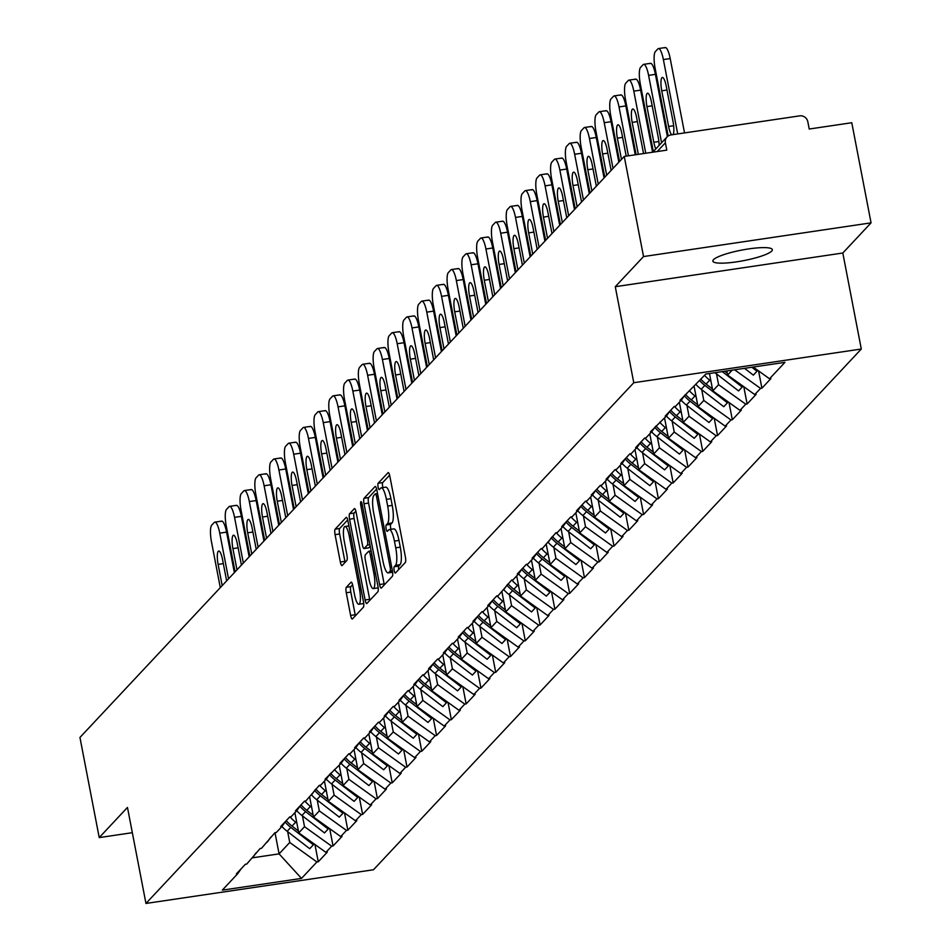 <?xml version="1.0" encoding="UTF-8"?>
<svg xmlns="http://www.w3.org/2000/svg" width="951" height="951" viewBox="0 0 951 951"><rect width="100%" height="100%" fill="white"/><g stroke="black" fill="none" stroke-linecap="round" stroke-linejoin="round"><path stroke-width="1.43" d="M394.178 570.564A3.245 0.761 -98.4 0 0 395.307 573.084A3.245 0.761 -98.4 0 0 395.438 573.001L405.328 562.457A4.648 1.082 -98.4 0 0 405.388 556.977L389.839 476.189A4.648 1.082 -98.4 0 0 388.222 472.588A4.648 1.082 -98.4 0 0 388.044 472.695L378.153 483.251A3.245 0.761 -98.4 0 0 378.106 487.09A3.245 0.761 -98.4 0 0 379.235 489.61A3.245 0.761 -98.4 0 0 379.366 489.527L380.638 488.172A14.859 3.471 -98.4 0 1 381.232 487.827A14.859 3.471 -98.4 0 1 386.391 499.346L387.687 506.087A14.859 3.471 -98.4 0 1 387.473 523.621L386.189 524.988A3.245 0.761 -98.4 0 0 386.142 528.827A3.245 0.761 -98.4 0 0 387.271 531.347A3.245 0.761 -98.4 0 0 387.402 531.264L388.686 529.909A14.859 3.471 -98.4 0 1 389.268 529.564A14.859 3.471 -98.4 0 1 394.427 541.083L395.723 547.824A14.859 3.471 -98.4 0 1 395.509 565.358L394.225 566.725A3.245 0.761 -98.4 0 0 394.178 570.564M389.613 475.203L382.706 482.573A3.245 0.761 -98.4 0 0 382.659 486.413A3.245 0.761 -98.4 0 0 382.944 487.578M381.232 487.827L385.785 487.15A14.859 3.471 -98.4 0 1 390.932 498.681L392.228 505.409A14.859 3.471 -98.4 0 1 392.026 522.943L390.742 524.31A3.245 0.761 -98.4 0 0 390.695 528.15A3.245 0.761 -98.4 0 0 390.98 529.315M713.476 259.706A30.277 5.361 -10.9 0 1 745.144 249.471A30.277 5.361 -10.9 0 1 772.331 249.661A30.277 5.361 -10.9 0 1 771.725 251.076A30.277 5.361 -10.9 0 1 740.056 261.299A30.277 5.361 -10.9 0 1 712.87 261.121A30.277 5.361 -10.9 0 1 713.476 259.706M346.33 587.278A4.648 1.082 -98.4 0 0 346.271 592.758L350.634 615.428A4.648 1.082 -98.4 0 0 352.239 619.03A4.648 1.082 -98.4 0 0 352.429 618.923L363.413 607.202A4.648 1.082 -98.4 0 0 363.472 601.721L347.923 520.934A4.648 1.082 -98.4 0 0 346.307 517.332A4.648 1.082 -98.4 0 0 346.128 517.439L335.144 529.16A4.648 1.082 -98.4 0 0 335.073 534.64L340.351 562.017A4.648 1.082 -98.4 0 0 341.956 565.619A4.648 1.082 -98.4 0 0 342.146 565.512L346.842 560.496A4.648 1.082 -98.4 0 0 346.913 555.015L344.298 541.44A12.422 2.901 -98.4 0 1 344.963 526.497A12.422 2.901 -98.4 0 1 349.279 536.126L359.514 589.311A12.422 2.901 -98.4 0 1 358.848 604.254A12.422 2.901 -98.4 0 1 354.533 594.625L352.833 585.757A4.648 1.082 -98.4 0 0 351.216 582.155A4.648 1.082 -98.4 0 0 351.038 582.262L346.33 587.278L350.883 586.612A4.648 1.082 -98.4 0 0 350.824 592.093L355.187 614.75A4.648 1.082 -98.4 0 0 355.401 615.737M615.273 286.703L842.812 253.014L871.057 222.855L643.53 256.556L615.273 286.703L633.77 382.718L145.955 903.45L127.47 807.435L99.225 837.593L79.943 737.465L624.248 156.428L666.794 150.127L665.391 142.805L657.2 151.542M643.53 256.556L624.248 156.428M379.568 584.532A4.648 1.082 -98.4 0 0 381.185 588.134A4.648 1.082 -98.4 0 0 381.363 588.027L392.347 576.306A4.648 1.082 -98.4 0 0 392.406 570.826L376.858 490.05A4.648 1.082 -98.4 0 0 375.241 486.448A4.648 1.082 -98.4 0 0 375.063 486.555L364.078 498.276A4.648 1.082 -98.4 0 0 364.019 503.757L379.568 584.532L384.121 583.866A4.648 1.082 -98.4 0 0 384.347 584.853M377.88 591.76L366.896 603.469A4.648 1.082 -98.4 0 1 366.717 603.576A4.648 1.082 -98.4 0 1 365.101 599.974L349.552 519.198A4.648 1.082 -98.4 0 1 349.611 513.718L354.307 508.702A4.648 1.082 -98.4 0 1 354.497 508.595A4.648 1.082 -98.4 0 1 356.102 512.197L362.414 544.959A4.648 1.082 -98.4 0 0 364.031 548.561A4.648 1.082 -98.4 0 0 364.209 548.454L367.324 545.125A4.648 1.082 -98.4 0 0 367.395 539.645L360.821 505.54A3.245 0.761 -98.4 0 1 361 501.629A3.245 0.761 -98.4 0 1 362.129 504.149L377.939 586.268A4.648 1.082 -98.4 0 1 377.88 591.76M633.77 382.718L861.297 349.029L373.493 869.761L145.955 903.45M314.936 844.488L318.264 861.772L327.275 852.155L325.908 852.358L298.757 832.862L294.869 812.689M318.264 861.772L316.897 861.975L301.503 878.415L222.32 890.136L237.714 873.696L236.359 873.898L245.358 864.281L246.725 864.079L260.146 848.494L261.513 848.292L274.934 832.707L276.301 832.505L282.078 826.336L280.723 826.538L289.722 816.933L291.089 816.731L296.867 810.549L295.511 810.751L304.51 801.146L305.877 800.944L319.298 785.36L320.665 785.157L326.443 778.976L325.076 779.178L341.231 763.189L339.864 763.391L348.874 753.786L350.241 753.584L356.019 747.415L354.652 747.617L363.662 738L365.029 737.798L370.807 731.628L369.44 731.83L378.45 722.213L379.818 722.011L385.595 715.841L384.228 716.044L393.238 706.427L394.606 706.224L400.383 700.055L399.016 700.257L408.027 690.64L409.394 690.438L415.171 684.268L413.804 684.47L422.815 674.853L424.182 674.651L429.959 668.482L428.592 668.684L437.603 659.067L438.97 658.865L444.747 652.695L443.38 652.897L452.391 643.28L453.758 643.078L459.535 636.908L458.168 637.111L467.179 627.494L468.546 627.291L474.323 621.122L472.956 621.324L481.967 611.707L483.334 611.505L489.111 605.335L487.744 605.537L496.755 595.92L498.122 595.718L511.543 580.146L512.91 579.944L518.687 573.762L517.32 573.964L526.331 564.359L527.698 564.157L533.475 557.975L532.108 558.178L541.119 548.572L542.486 548.37L555.907 532.786L557.274 532.584L563.051 526.402L561.684 526.604L570.695 516.999L572.062 516.797L577.839 510.628L576.472 510.83L585.483 501.213L586.85 501.011L592.628 494.841L591.26 495.043L600.271 485.426L601.638 485.224L607.416 479.054L606.049 479.256L615.059 469.639L616.426 469.437L622.204 463.268L620.837 463.47L629.847 453.853L631.214 453.651L636.992 447.481L635.625 447.683L644.635 438.066L645.991 437.864L651.78 431.695L650.413 431.897L666.568 415.908L665.201 416.11L674.211 406.493L675.567 406.291L681.356 400.121L679.989 400.323L705.761 374.064L784.944 362.343L769.537 378.783L753.18 367.038M758.577 370.914L761.906 388.198L770.904 378.581L769.537 378.783M761.906 388.198L760.538 388.4L754.749 394.57L727.598 375.074L726.802 370.949M743.789 386.7L747.117 403.985L756.116 394.368L754.749 394.57M747.117 403.985L745.75 404.187L739.961 410.356L712.81 390.861L709.47 373.517M729.001 402.487L732.329 419.771L741.328 410.154L739.961 410.356M732.329 419.771L730.962 419.973L725.173 426.143L698.022 406.648L694.135 386.475M714.213 418.274L717.541 435.558L726.54 425.941L725.173 426.143M717.541 435.558L716.174 435.76L710.385 441.93L683.234 422.434L679.347 402.261M699.425 434.048L702.753 451.333L711.752 441.728L710.385 441.93M702.753 451.333L701.386 451.535L695.597 457.716L668.446 438.221L664.559 418.048M684.637 449.835L687.965 467.119L696.964 457.514L695.597 457.716M687.965 467.119L686.598 467.321L680.809 473.503L653.658 454.007L649.771 433.834M669.849 465.621L673.177 482.906L682.176 473.301L680.809 473.503M673.177 482.906L671.81 483.108L666.021 489.29L638.87 469.794L634.983 449.621M655.061 481.408L658.389 498.693L667.388 489.087L666.021 489.29M658.389 498.693L657.022 498.895L651.233 505.076L624.082 485.581L620.195 465.408M640.273 497.195L643.601 514.479L652.6 504.862L651.233 505.076M643.601 514.479L642.234 514.681L636.445 520.851L609.294 501.367L605.407 481.194M625.485 512.981L628.813 530.266L637.812 520.649L636.445 520.851M628.813 530.266L627.446 530.468L621.657 536.637L594.506 517.154L590.619 496.981M610.697 528.768L614.025 546.052L623.024 536.435L621.657 536.637M614.025 546.052L612.658 546.254L606.881 552.424L579.718 532.94L575.83 512.767M595.908 544.554L599.237 561.839L608.236 552.222L606.881 552.424M599.237 561.839L597.87 562.041L592.093 568.211L564.93 548.727L561.042 528.554M581.12 560.341L584.449 577.626L593.448 568.009L592.093 568.211M584.449 577.626L583.082 577.828L577.305 583.997L550.142 564.514L546.254 544.329M566.332 576.128L569.661 593.412L578.66 583.795L577.305 583.997M569.661 593.412L568.294 593.614L562.516 599.784L535.354 580.288L531.466 560.115M551.544 591.914L554.873 609.199L563.872 599.582L562.516 599.784M554.873 609.199L553.506 609.401L547.728 615.57L520.566 596.075L516.678 575.902M536.756 607.701L540.085 624.985L549.084 615.368L547.728 615.57M540.085 624.985L538.718 625.187L532.94 631.357L505.777 611.862L501.89 591.688M521.968 623.487L525.297 640.772L534.296 631.155L532.94 631.357M525.297 640.772L523.93 640.974L518.152 647.144L490.989 627.648L487.102 607.475M507.18 639.274L510.509 656.559L519.508 646.942L518.152 647.144M510.509 656.559L509.142 656.761L503.364 662.93L476.201 643.435L472.314 623.262M492.392 655.061L495.721 672.345L504.719 662.728L503.364 662.93M495.721 672.345L494.354 672.547L488.576 678.717L461.413 659.221L457.526 639.048M477.604 670.847L480.933 688.12L489.943 678.515L488.576 678.717M480.933 688.12L479.566 688.322L473.788 694.503L446.625 675.008L442.75 654.835M462.816 686.622L466.145 703.906L475.155 694.301L473.788 694.503M466.145 703.906L464.777 704.109L459 710.29L431.837 690.795L427.962 670.621M448.028 702.409L451.356 719.693L460.367 710.088L459 710.29M451.356 719.693L449.989 719.895L444.212 726.077L417.049 706.581L413.174 686.408M433.24 718.195L436.568 735.48L445.579 725.875L444.212 726.077M436.568 735.48L435.201 735.682L429.424 741.863L402.261 722.368L398.386 702.195M418.452 733.982L421.78 751.266L430.791 741.661L429.424 741.863M421.78 751.266L420.413 751.468L414.636 757.638L387.473 738.154L383.598 717.981M403.664 749.768L406.992 767.053L416.003 757.436L414.636 757.638M406.992 767.053L405.625 767.255L399.848 773.425L372.685 753.941L368.81 733.768M388.876 765.555L392.204 782.839L401.215 773.222L399.848 773.425M392.204 782.839L390.837 783.042L385.06 789.211L357.897 769.728L354.022 749.554M374.088 781.342L377.416 798.626L386.427 789.009L385.06 789.211M377.416 798.626L376.049 798.828L370.272 804.998L343.109 785.514L339.234 765.341M359.3 797.128L362.628 814.413L371.639 804.796L370.272 804.998M362.628 814.413L361.261 814.615L355.484 820.784L328.321 801.301L324.446 781.116M344.512 812.915L347.84 830.199L356.851 820.582L355.484 820.784M347.84 830.199L346.473 830.401L340.696 836.571L313.533 817.075L309.657 796.902M329.724 828.701L333.052 845.986L342.063 836.369L340.696 836.571M333.052 845.986L331.685 846.188L325.908 852.358M298.757 832.862L304.534 826.692L302.454 815.899M255.974 852.952L252.502 857.909M331.685 846.188L304.534 826.692M313.533 817.075L319.322 810.906L317.242 800.112M270.762 837.165L267.29 842.122M346.473 830.401L319.322 810.906M328.321 801.301L334.11 795.119L332.03 784.325M285.55 821.379L282.078 826.336M361.261 814.615L334.11 795.119M343.109 785.514L348.898 779.333L346.818 768.539M300.338 805.592L296.867 810.549M376.049 798.828L348.898 779.333M357.897 769.728L363.686 763.546L361.606 752.752M315.126 789.805L311.655 794.763M390.837 783.042L363.686 763.546M372.685 753.941L378.474 747.759L376.394 736.966M329.914 774.019L326.443 778.976M405.625 767.255L378.474 747.759M387.473 738.154L393.262 731.985L391.182 721.179M344.702 758.232L341.231 763.189M420.413 751.468L393.262 731.985M402.261 722.368L408.05 716.198L405.97 705.392M359.49 742.446L356.019 747.415M435.201 735.682L408.05 716.198M417.049 706.581L422.838 700.412L420.758 689.606M374.278 726.671L370.807 731.628M449.989 719.895L422.838 700.412M431.837 690.795L437.626 684.625L435.546 673.831M389.066 710.884L385.595 715.841M464.777 704.109L437.626 684.625M446.625 675.008L452.414 668.838L450.334 658.044M403.854 695.098L400.383 700.055M479.566 688.322L452.414 668.838M461.413 659.221L467.203 653.052L465.122 642.258M418.642 679.311L415.171 684.268M494.354 672.547L467.203 653.052M476.201 643.435L481.991 637.265L479.91 626.471M433.43 663.525L429.959 668.482M509.142 656.761L481.991 637.265M490.989 627.648L496.779 621.478L494.698 610.685M448.218 647.738L444.747 652.695M523.93 640.974L496.779 621.478M505.777 611.862L511.567 605.692L509.486 594.898M463.006 631.951L459.535 636.908M538.718 625.187L511.567 605.692M520.566 596.075L526.355 589.905L524.274 579.111M477.794 616.165L474.323 621.122M553.506 609.401L526.355 589.905M535.354 580.288L541.143 574.119L539.062 563.325M492.582 600.378L489.111 605.335M568.294 593.614L541.143 574.119M550.142 564.514L555.931 558.332L553.851 547.538M507.37 584.592L503.899 589.549M583.082 577.828L555.931 558.332M564.93 548.727L570.719 542.545L568.639 531.752M522.158 568.805L518.687 573.762M597.87 562.041L570.719 542.545M579.718 532.94L585.507 526.759L583.427 515.965M536.946 553.018L533.475 557.975M612.658 546.254L585.507 526.759M594.506 517.154L600.295 510.972L598.215 500.178M551.735 537.232L548.263 542.189M627.446 530.468L600.295 510.972M609.294 501.367L615.083 495.198L613.003 484.392M566.523 521.445L563.051 526.402M642.234 514.681L615.083 495.198M624.082 485.581L629.871 479.411L627.791 468.605M581.311 505.659L577.839 510.628M657.022 498.895L629.871 479.411M638.87 469.794L644.647 463.624L642.579 452.819M596.099 489.872L592.628 494.841M671.81 483.108L644.647 463.624M653.658 454.007L659.435 447.838L657.367 437.032M610.887 474.097L607.416 479.054M686.598 467.321L659.435 447.838M668.446 438.221L674.223 432.051L672.155 421.257M625.675 458.311L622.204 463.268M701.386 451.535L674.223 432.051M683.234 422.434L689.011 416.265L686.943 405.471M640.463 442.524L636.992 447.481M716.174 435.76L689.011 416.265M698.022 406.648L703.799 400.478L701.731 389.684M655.251 426.737L651.78 431.695M730.962 419.973L703.799 400.478M712.81 390.861L718.587 384.691L716.507 373.898M670.039 410.951L666.568 415.908M745.75 404.187L718.587 384.691M727.598 375.074L732.211 370.153M684.827 395.164L681.356 400.121M760.538 388.4L734.612 369.796M871.057 222.855L851.775 122.727L809.23 129.027L807.815 121.716A7.097 6.788 43.1 0 0 799.672 115.867L670.895 134.935A7.097 6.788 43.1 0 0 665.391 142.805M99.225 837.593L132.332 832.684M842.812 253.014L861.297 349.029M252.597 857.79L279.083 853.867L289.746 842.479L287.666 831.685M275.005 832.707L279.083 853.867L301.503 878.415M241.185 868.738L237.714 873.696M316.897 861.975L289.746 842.479M398.671 569.554A3.245 0.761 -98.4 0 1 398.778 566.047L400.062 564.68A14.859 3.471 -98.4 0 0 400.276 547.146L395.723 547.824M389.268 529.564L393.821 528.887A14.859 3.471 -98.4 0 1 398.98 540.418L400.276 547.146M376.632 489.052L368.631 497.599A4.648 1.082 -98.4 0 0 368.56 503.079L384.121 583.866M390.112 571.123A3.245 0.761 -98.4 0 0 390.16 567.283L376.501 496.374A3.245 0.761 -98.4 0 0 375.372 493.854A3.245 0.761 -98.4 0 0 375.253 493.926L373.898 495.364A14.859 3.471 -98.4 0 0 373.684 512.91L383.015 561.375A14.859 3.471 -98.4 0 0 388.174 572.894A14.859 3.471 -98.4 0 0 388.757 572.561L390.112 571.123L392.406 570.778M355.888 511.21L354.164 513.041A4.648 1.082 -98.4 0 0 354.093 518.521L369.654 599.308A4.648 1.082 -98.4 0 0 369.868 600.295M368.37 547.835A4.648 1.082 -98.4 0 0 368.572 547.883A4.648 1.082 -98.4 0 0 368.762 547.776L370.224 546.207M368.964 578.957A12.422 2.901 -98.4 0 0 373.267 588.586A12.422 2.901 -98.4 0 0 373.933 573.643L370.331 554.897A4.648 1.082 -98.4 0 0 368.715 551.307A4.648 1.082 -98.4 0 0 368.536 551.414L365.422 554.73A4.648 1.082 -98.4 0 0 365.35 560.222L368.964 578.957M373.267 588.586L377.82 587.908A12.422 2.901 -98.4 0 0 378.165 587.754M352.607 584.77L350.883 586.612M358.848 604.254L363.389 603.576A12.422 2.901 -98.4 0 0 363.722 603.445M347.697 519.947L339.697 528.494A4.648 1.082 -98.4 0 0 339.626 533.975L344.904 561.352A4.648 1.082 -98.4 0 0 345.118 562.338M664.725 47.871A14.194 3.317 81.6 0 1 665.284 47.55A14.194 3.317 81.6 0 1 670.205 58.558L684.53 132.914M670.205 58.558L663.382 59.568L677.706 133.925M663.382 59.568A14.194 3.317 -98.4 0 0 658.461 48.56A14.194 3.317 -98.4 0 0 657.902 48.881L655.334 51.616A14.194 3.317 -98.4 0 0 655.132 68.365L668.161 135.993M671.739 134.816A11.115 2.591 81.6 0 1 668.612 126.471L661.741 90.809A11.115 2.591 81.6 0 1 662.336 77.435A11.115 2.591 81.6 0 1 666.199 86.054L673.058 121.716A11.115 2.591 81.6 0 1 673.07 134.614M744.538 368.322L753.358 375.134L757.008 371.235L751.837 367.241M757.721 370.296L757.008 371.235M649.937 63.658A14.194 3.317 81.6 0 1 650.496 63.337A14.194 3.317 81.6 0 1 655.417 74.344L667.4 136.575M655.417 74.344L648.594 75.355L661.575 142.769M648.594 75.355A14.194 3.317 -98.4 0 0 643.672 64.347A14.194 3.317 -98.4 0 0 643.114 64.668L640.546 67.402A14.194 3.317 -98.4 0 0 640.344 84.152L653.325 151.566M655.821 148.915A11.115 2.591 81.6 0 1 653.824 142.258L646.953 106.595A11.115 2.591 81.6 0 1 647.548 93.21A11.115 2.591 81.6 0 1 651.411 101.84L658.282 137.503A11.115 2.591 81.6 0 1 659.091 145.42M724.733 371.259L727.23 373.184M714.997 372.697A38.789 37.089 43.1 0 0 715.996 373.493L738.57 390.92L742.22 387.021L722.261 371.615M742.933 386.082L742.22 387.021M635.149 79.444A14.194 3.317 81.6 0 1 635.708 79.123A14.194 3.317 81.6 0 1 640.629 90.131L652.588 152.219M640.629 90.131L633.806 91.141L645.765 153.23M633.806 91.141A14.194 3.317 -98.4 0 0 628.884 80.134A14.194 3.317 -98.4 0 0 628.326 80.455L625.758 83.189A14.194 3.317 -98.4 0 0 625.556 99.938L636.1 154.668M638.323 154.335L632.165 122.382A11.115 2.591 81.6 0 1 632.76 108.996A11.115 2.591 81.6 0 1 636.623 117.627L643.494 153.289A11.115 2.591 81.6 0 1 643.542 153.563M704.536 375.372A38.789 37.089 43.1 0 0 709.743 380.174L706.094 384.073A38.789 37.089 -136.9 0 1 700.887 379.271M706.094 384.073L712.442 388.971M709.743 380.174L710.932 381.089M696.001 384.489A38.789 37.089 43.1 0 0 701.208 389.28L723.782 406.707L727.432 402.808L704.857 385.381A38.789 37.089 -136.9 0 1 699.651 380.59M728.145 401.869L727.432 402.808M620.361 95.231A14.194 3.317 81.6 0 1 620.92 94.91A14.194 3.317 81.6 0 1 625.841 105.906L635.256 154.787M625.841 105.906L619.018 106.928L628.433 155.798M619.018 106.928A14.194 3.317 -98.4 0 0 614.096 95.92A14.194 3.317 -98.4 0 0 613.538 96.241L610.97 98.975A14.194 3.317 -98.4 0 0 610.768 115.725L619.565 161.408M621.467 159.388L617.377 138.168A11.115 2.591 81.6 0 1 617.972 124.783A11.115 2.591 81.6 0 1 621.835 133.402L626.21 156.13M689.297 390.659A38.789 37.089 43.1 0 0 694.955 395.961L691.306 399.86A38.789 37.089 -136.9 0 1 685.528 394.415M691.306 399.86L697.654 404.757M694.955 395.961L696.144 396.876M681.213 400.264A38.789 37.089 43.1 0 0 686.42 405.067L708.994 422.494L712.644 418.595L690.069 401.167A38.789 37.089 -136.9 0 1 684.363 395.818M713.357 417.655L712.644 418.595M605.573 111.017A14.194 3.317 81.6 0 1 606.132 110.696A14.194 3.317 81.6 0 1 611.053 121.692L618.851 162.181M611.053 121.692L604.23 122.703L613.026 168.398M604.23 122.703A14.194 3.317 -98.4 0 0 599.308 111.707A14.194 3.317 -98.4 0 0 598.75 112.028L596.182 114.762A14.194 3.317 -98.4 0 0 595.98 131.511L604.777 177.195M606.679 175.174L602.589 153.943A11.115 2.591 81.6 0 1 603.184 140.57A11.115 2.591 81.6 0 1 607.047 149.188L611.136 170.419M674.509 406.446A38.789 37.089 43.1 0 0 680.167 411.747L676.518 415.646A38.789 37.089 -136.9 0 1 670.74 410.202M676.518 415.646L682.866 420.544M680.167 411.747L681.356 412.663M666.425 416.051A38.789 37.089 43.1 0 0 671.632 420.853L694.206 438.28L697.856 434.381L675.281 416.954A38.789 37.089 -136.9 0 1 669.575 411.605M698.569 433.442L697.856 434.381M590.785 126.804A14.194 3.317 81.6 0 1 591.344 126.483A14.194 3.317 81.6 0 1 596.265 137.479L604.063 177.968M596.265 137.479L589.442 138.489L598.238 184.185M589.442 138.489A14.194 3.317 -98.4 0 0 584.52 127.493A14.194 3.317 -98.4 0 0 583.962 127.814L581.394 130.549A14.194 3.317 -98.4 0 0 581.192 147.298L589.989 192.982M591.891 190.961L587.801 169.73A11.115 2.591 81.6 0 1 588.396 156.356A11.115 2.591 81.6 0 1 592.259 164.975L596.348 186.206M659.721 422.232A38.789 37.089 43.1 0 0 665.379 427.534L661.73 431.433A38.789 37.089 -136.9 0 1 655.952 425.989M661.73 431.433L668.077 436.331M665.379 427.534L666.568 428.449M651.637 431.837A38.789 37.089 43.1 0 0 656.844 436.64L679.418 454.067L683.068 450.168L660.493 432.741A38.789 37.089 -136.9 0 1 654.787 427.391M683.781 449.229L683.068 450.168M575.997 142.591A14.194 3.317 81.6 0 1 576.556 142.27A14.194 3.317 81.6 0 1 581.477 153.266L589.275 193.754M581.477 153.266L574.654 154.276L583.45 199.972M574.654 154.276A14.194 3.317 -98.4 0 0 569.732 143.28A14.194 3.317 -98.4 0 0 569.173 143.601L566.606 146.335A14.194 3.317 -98.4 0 0 566.404 163.085L575.2 208.768M577.102 206.747L573.013 185.516A11.115 2.591 81.6 0 1 573.619 172.143A11.115 2.591 81.6 0 1 577.471 180.761L581.56 201.992M644.933 438.019A38.789 37.089 43.1 0 0 650.591 443.321L646.942 447.22A38.789 37.089 -136.9 0 1 641.164 441.775M646.942 447.22L653.289 452.117M650.591 443.321L651.78 444.236M636.849 447.624A38.789 37.089 43.1 0 0 642.056 452.426L664.63 469.853L668.28 465.954L645.705 448.527A38.789 37.089 -136.9 0 1 639.999 443.178M668.993 465.015L668.28 465.954M561.209 158.377A14.194 3.317 81.6 0 1 561.768 158.056A14.194 3.317 81.6 0 1 566.689 169.052L574.487 209.541M566.689 169.052L559.866 170.063L568.662 215.758M559.866 170.063A14.194 3.317 -98.4 0 0 554.944 159.067A14.194 3.317 -98.4 0 0 554.385 159.388L551.818 162.122A14.194 3.317 -98.4 0 0 551.616 178.871L560.424 224.555M562.314 222.534L558.225 201.303A11.115 2.591 81.6 0 1 558.831 187.929A11.115 2.591 81.6 0 1 562.683 196.548L566.772 217.779M630.144 453.805A38.789 37.089 43.1 0 0 635.803 459.107L632.153 462.994A38.789 37.089 -136.9 0 1 626.376 457.562M632.153 462.994L638.501 467.904M635.803 459.107L636.992 460.022M622.061 463.41A38.789 37.089 43.1 0 0 627.268 468.213L649.842 485.64L653.492 481.741L630.917 464.314A38.789 37.089 -136.9 0 1 625.211 458.964M654.205 480.802L653.492 481.741M546.421 174.164A14.194 3.317 81.6 0 1 546.98 173.831A14.194 3.317 81.6 0 1 551.901 184.839L559.699 225.328M551.901 184.839L545.078 185.849L553.874 231.545M545.078 185.849A14.194 3.317 -98.4 0 0 540.156 174.853A14.194 3.317 -98.4 0 0 539.597 175.174L537.03 177.908A14.194 3.317 -98.4 0 0 536.828 194.658L545.636 240.341M547.526 238.321L543.437 217.09A11.115 2.591 81.6 0 1 544.043 203.716A11.115 2.591 81.6 0 1 547.895 212.335L551.984 233.566M615.356 469.592A38.789 37.089 43.1 0 0 621.015 474.894L617.365 478.781A38.789 37.089 -136.9 0 1 611.588 473.348M617.365 478.781L623.713 483.69M621.015 474.894L622.204 475.809M607.273 479.197A38.789 37.089 43.1 0 0 612.48 484L635.054 501.415L638.703 497.528L616.129 480.1A38.789 37.089 -136.9 0 1 610.423 474.739M639.417 496.588L638.703 497.528M531.633 189.95A14.194 3.317 81.6 0 1 532.191 189.618A14.194 3.317 81.6 0 1 537.113 200.625L544.911 241.114M537.113 200.625L530.289 201.636L539.086 247.319M530.289 201.636A14.194 3.317 -98.4 0 0 525.368 190.628A14.194 3.317 -98.4 0 0 524.809 190.961L522.242 193.683A14.194 3.317 -98.4 0 0 522.04 210.444L530.848 256.128M532.738 254.107L528.649 232.876A11.115 2.591 81.6 0 1 529.255 219.503A11.115 2.591 81.6 0 1 533.107 228.121L537.196 249.352M600.568 485.379A38.789 37.089 43.1 0 0 606.227 490.68L602.577 494.568A38.789 37.089 -136.9 0 1 596.8 489.135M602.577 494.568L608.937 499.477M606.227 490.68L607.416 491.596M592.485 494.984A38.789 37.089 43.1 0 0 597.692 499.786L620.266 517.201L623.915 513.314L601.341 495.887A38.789 37.089 -136.9 0 1 595.635 490.526M624.629 512.375L623.915 513.314M516.845 205.737A14.194 3.317 81.6 0 1 517.403 205.404A14.194 3.317 81.6 0 1 522.325 216.412L530.123 256.889M522.325 216.412L515.501 217.422L524.298 263.106M515.501 217.422A14.194 3.317 -98.4 0 0 510.58 206.415A14.194 3.317 -98.4 0 0 510.021 206.747L507.454 209.47A14.194 3.317 -98.4 0 0 507.252 226.231L516.06 271.915M517.95 269.894L513.861 248.663A11.115 2.591 81.6 0 1 514.467 235.289A11.115 2.591 81.6 0 1 518.319 243.908L522.408 265.139M585.792 501.165A38.789 37.089 43.1 0 0 591.439 506.467L587.789 510.354A38.789 37.089 -136.9 0 1 582.012 504.91M587.789 510.354L594.149 515.264M591.439 506.467L592.628 507.382M577.697 510.77A38.789 37.089 43.1 0 0 582.904 515.573L605.478 532.988L609.127 529.101L586.553 511.674A38.789 37.089 -136.9 0 1 580.847 506.312M609.841 528.162L609.127 529.101M502.057 221.524A14.194 3.317 81.6 0 1 502.615 221.191A14.194 3.317 81.6 0 1 507.537 232.199L515.335 272.675M507.537 232.199L500.713 233.209L509.51 278.893M500.713 233.209A14.194 3.317 -98.4 0 0 495.792 222.201A14.194 3.317 -98.4 0 0 495.233 222.534L492.677 225.256A14.194 3.317 -98.4 0 0 492.463 242.018L501.272 287.701M503.162 285.68L499.073 264.449A11.115 2.591 81.6 0 1 499.679 251.076A11.115 2.591 81.6 0 1 503.531 259.694L507.62 280.925M571.004 516.952A38.789 37.089 43.1 0 0 576.651 522.242L573.001 526.141A38.789 37.089 -136.9 0 1 567.224 520.696M573.001 526.141L579.361 531.05M576.651 522.242L577.839 523.169M562.909 526.557A38.789 37.089 43.1 0 0 568.116 531.359L590.69 548.775L594.339 544.887L571.765 527.46A38.789 37.089 -136.9 0 1 566.059 522.099M595.053 543.948L594.339 544.887M487.269 237.298A14.194 3.317 81.6 0 1 487.827 236.977A14.194 3.317 81.6 0 1 492.749 247.985L500.547 288.462M492.749 247.985L485.925 248.996L494.722 294.679M485.925 248.996A14.194 3.317 -98.4 0 0 481.004 237.988A14.194 3.317 -98.4 0 0 480.445 238.309L477.889 241.043A14.194 3.317 -98.4 0 0 477.675 257.804L486.484 303.488M488.374 301.467L484.285 280.236A11.115 2.591 81.6 0 1 484.891 266.862A11.115 2.591 81.6 0 1 488.743 275.481L492.832 296.712M556.216 532.738A38.789 37.089 43.1 0 0 561.863 538.028L558.213 541.927A38.789 37.089 -136.9 0 1 552.436 536.483M558.213 541.927L564.573 546.837M561.863 538.028L563.051 538.944M548.121 542.343A38.789 37.089 43.1 0 0 553.327 547.146L575.902 564.561L579.551 560.674L556.977 543.247A38.789 37.089 -136.9 0 1 551.271 537.886M580.265 559.735L579.551 560.674M472.481 253.085A14.194 3.317 81.6 0 1 473.039 252.764A14.194 3.317 81.6 0 1 477.961 263.772L485.759 304.249M477.961 263.772L471.137 264.782L479.934 310.466M471.137 264.782A14.194 3.317 -98.4 0 0 466.216 253.774A14.194 3.317 -98.4 0 0 465.657 254.095L463.101 256.829A14.194 3.317 -98.4 0 0 462.899 273.579L471.696 319.274M473.586 317.254L469.497 296.023A11.115 2.591 81.6 0 1 470.103 282.649A11.115 2.591 81.6 0 1 473.955 291.268L478.044 312.487M541.428 548.525A38.789 37.089 43.1 0 0 547.075 553.815L543.425 557.714A38.789 37.089 -136.9 0 1 537.648 552.269M543.425 557.714L549.785 562.623M547.075 553.815L548.263 554.73M533.333 558.13A38.789 37.089 43.1 0 0 538.539 562.921L561.114 580.348L564.763 576.449L542.189 559.033A38.789 37.089 -136.9 0 1 536.483 553.672M565.476 575.51L564.763 576.449M457.693 268.871A14.194 3.317 81.6 0 1 458.251 268.551A14.194 3.317 81.6 0 1 463.185 279.558L470.971 320.035M463.185 279.558L456.349 280.569L465.146 326.252M456.349 280.569A14.194 3.317 -98.4 0 0 451.428 269.561A14.194 3.317 -98.4 0 0 450.869 269.882L448.313 272.616A14.194 3.317 -98.4 0 0 448.111 289.366L456.908 335.061M458.798 333.028L454.709 311.809A11.115 2.591 81.6 0 1 455.315 298.436A11.115 2.591 81.6 0 1 459.167 307.054L463.256 328.273M526.64 564.312A38.789 37.089 43.1 0 0 532.287 569.601L528.637 573.501A38.789 37.089 -136.9 0 1 522.86 568.056M528.637 573.501L534.997 578.41M532.287 569.601L533.475 570.517M518.545 573.917A38.789 37.089 43.1 0 0 523.751 578.707L546.326 596.134L549.975 592.235L527.401 574.82A38.789 37.089 -136.9 0 1 521.695 569.459M550.688 591.296L549.975 592.235M442.904 284.658A14.194 3.317 81.6 0 1 443.463 284.337A14.194 3.317 81.6 0 1 448.397 295.345L456.183 335.822M448.397 295.345L441.561 296.355L450.358 342.039M441.561 296.355A14.194 3.317 -98.4 0 0 436.64 285.348A14.194 3.317 -98.4 0 0 436.081 285.669L433.525 288.403A14.194 3.317 -98.4 0 0 433.323 305.152L442.12 350.848M444.01 348.815L439.921 327.596A11.115 2.591 81.6 0 1 440.527 314.222A11.115 2.591 81.6 0 1 444.379 322.841L448.468 344.06M511.852 580.098A38.789 37.089 43.1 0 0 517.499 585.388L513.849 589.287A38.789 37.089 -136.9 0 1 508.072 583.843M513.849 589.287L520.209 594.197M517.499 585.388L518.687 586.303M503.757 589.703A38.789 37.089 43.1 0 0 508.963 594.494L531.538 611.921L535.187 608.022L512.613 590.607A38.789 37.089 -136.9 0 1 506.907 585.245M535.9 607.083L535.187 608.022M428.116 300.445A14.194 3.317 81.6 0 1 428.675 300.124A14.194 3.317 81.6 0 1 433.608 311.132L441.395 351.608M433.608 311.132L426.773 312.142L435.57 357.826M426.773 312.142A14.194 3.317 -98.4 0 0 421.852 301.134A14.194 3.317 -98.4 0 0 421.293 301.455L418.737 304.189A14.194 3.317 -98.4 0 0 418.535 320.939L427.332 366.634M429.222 364.602L425.133 343.382A11.115 2.591 81.6 0 1 425.739 329.997A11.115 2.591 81.6 0 1 429.59 338.627L433.68 359.847M497.064 595.885A38.789 37.089 43.1 0 0 502.71 601.175L499.061 605.074A38.789 37.089 -136.9 0 1 493.284 599.629M499.061 605.074L505.421 609.971M502.71 601.175L503.899 602.09M488.969 605.49A38.789 37.089 43.1 0 0 494.175 610.28L516.75 627.708L520.399 623.808L497.825 606.393A38.789 37.089 -136.9 0 1 492.131 601.032M521.112 622.869L520.399 623.808M413.328 316.231A14.194 3.317 81.6 0 1 413.887 315.91A14.194 3.317 81.6 0 1 418.82 326.918L426.607 367.395M418.82 326.918L411.985 327.929L420.782 373.612M411.985 327.929A14.194 3.317 -98.4 0 0 407.064 316.921A14.194 3.317 -98.4 0 0 406.505 317.242L403.949 319.976A14.194 3.317 -98.4 0 0 403.747 336.725L412.544 382.421M414.434 380.388L410.345 359.169A11.115 2.591 81.6 0 1 410.951 345.784A11.115 2.591 81.6 0 1 414.802 354.414L418.892 375.633M482.276 611.671A38.789 37.089 43.1 0 0 487.922 616.961L484.273 620.86A38.789 37.089 -136.9 0 1 478.496 615.416M484.273 620.86L490.633 625.758M487.922 616.961L489.111 617.877M474.18 621.276A38.789 37.089 43.1 0 0 479.387 626.067L501.962 643.494L505.611 639.595L483.037 622.168A38.789 37.089 -136.9 0 1 477.343 616.819M506.324 638.656L505.611 639.595M398.54 332.018A14.194 3.317 81.6 0 1 399.099 331.697A14.194 3.317 81.6 0 1 404.032 342.705L411.819 383.182M404.032 342.705L397.197 343.715L405.994 389.399M397.197 343.715A14.194 3.317 -98.4 0 0 392.276 332.707A14.194 3.317 -98.4 0 0 391.717 333.028L389.161 335.762A14.194 3.317 -98.4 0 0 388.959 352.512L397.756 398.196M399.646 396.175L395.557 374.956A11.115 2.591 81.6 0 1 396.163 361.57A11.115 2.591 81.6 0 1 400.014 370.189L404.104 391.42M467.488 627.458A38.789 37.089 43.1 0 0 473.134 632.748L469.485 636.647A38.789 37.089 -136.9 0 1 463.708 631.202M469.485 636.647L475.845 641.545M473.134 632.748L474.323 633.663M459.392 637.051A38.789 37.089 43.1 0 0 464.599 641.854L487.174 659.281L490.823 655.382L468.249 637.955A38.789 37.089 -136.9 0 1 462.555 632.605M491.536 654.443L490.823 655.382M383.752 347.804A14.194 3.317 81.6 0 1 384.311 347.484A14.194 3.317 81.6 0 1 389.244 358.479L397.031 398.968M389.244 358.479L382.409 359.49L391.206 405.185M382.409 359.49A14.194 3.317 -98.4 0 0 377.488 348.494A14.194 3.317 -98.4 0 0 376.929 348.815L374.373 351.549A14.194 3.317 -98.4 0 0 374.171 368.299L382.968 413.982M384.858 411.961L380.769 390.73A11.115 2.591 81.6 0 1 381.375 377.357A11.115 2.591 81.6 0 1 385.226 385.975L389.316 407.206M452.7 643.233A38.789 37.089 43.1 0 0 458.346 648.534L454.697 652.434A38.789 37.089 -136.9 0 1 448.92 646.989M454.697 652.434L461.057 657.331M458.346 648.534L459.535 649.45M444.616 652.838A38.789 37.089 43.1 0 0 449.811 657.64L472.397 675.067L476.047 671.168L453.461 653.741A38.789 37.089 -136.9 0 1 447.766 648.392M476.748 670.229L476.047 671.168M368.964 363.591A14.194 3.317 81.6 0 1 369.535 363.27A14.194 3.317 81.6 0 1 374.456 374.266L382.243 414.755M374.456 374.266L367.621 375.276L376.43 420.972M367.621 375.276A14.194 3.317 -98.4 0 0 362.7 364.281A14.194 3.317 -98.4 0 0 362.141 364.602L359.585 367.336A14.194 3.317 -98.4 0 0 359.383 384.085L368.18 429.769M370.07 427.748L365.98 406.517A11.115 2.591 81.6 0 1 366.587 393.143A11.115 2.591 81.6 0 1 370.438 401.762L374.528 422.993M437.912 659.019A38.789 37.089 43.1 0 0 443.558 664.321L439.909 668.22A38.789 37.089 -136.9 0 1 434.131 662.776M439.909 668.22L446.269 673.118M443.558 664.321L444.747 665.236M429.828 668.624A38.789 37.089 43.1 0 0 435.023 673.427L457.609 690.854L461.259 686.955L438.673 669.528A38.789 37.089 -136.9 0 1 432.978 664.178M461.96 686.016L461.259 686.955M354.176 379.378A14.194 3.317 81.6 0 1 354.747 379.057A14.194 3.317 81.6 0 1 359.668 390.053L367.455 430.541M359.668 390.053L352.833 391.063L361.642 436.759M352.833 391.063A14.194 3.317 -98.4 0 0 347.911 380.067A14.194 3.317 -98.4 0 0 347.353 380.388L344.797 383.122A14.194 3.317 -98.4 0 0 344.595 399.872L353.392 445.555M355.282 443.535L351.192 422.303A11.115 2.591 81.6 0 1 351.799 408.93A11.115 2.591 81.6 0 1 355.65 417.548L359.74 438.78M423.124 674.806A38.789 37.089 43.1 0 0 428.77 680.108L425.121 684.007A38.789 37.089 -136.9 0 1 419.343 678.562M425.121 684.007L431.481 688.904M428.77 680.108L429.959 681.023M415.04 684.411A38.789 37.089 43.1 0 0 420.235 689.213L442.821 706.641L446.471 702.741L423.884 685.314A38.789 37.089 -136.9 0 1 418.19 679.965M447.172 701.802L446.471 702.741M339.388 395.164A14.194 3.317 81.6 0 1 339.959 394.843A14.194 3.317 81.6 0 1 344.88 405.839L352.666 446.328M344.88 405.839L338.045 406.85L346.853 452.545M338.045 406.85A14.194 3.317 -98.4 0 0 333.123 395.854A14.194 3.317 -98.4 0 0 332.565 396.175L330.009 398.909A14.194 3.317 -98.4 0 0 329.807 415.658L338.604 461.342M340.494 459.321L336.404 438.09A11.115 2.591 81.6 0 1 337.011 424.717A11.115 2.591 81.6 0 1 340.862 433.335L344.951 454.566M408.336 690.592A38.789 37.089 43.1 0 0 413.982 695.894L410.333 699.781A38.789 37.089 -136.9 0 1 404.555 694.349M410.333 699.781L416.693 704.691M413.982 695.894L415.171 696.81M400.252 700.198A38.789 37.089 43.1 0 0 405.447 705L428.033 722.427L431.683 718.528L409.108 701.101A38.789 37.089 -136.9 0 1 403.402 695.752M432.384 717.589L431.683 718.528M324.6 410.951A14.194 3.317 81.6 0 1 325.171 410.63A14.194 3.317 81.6 0 1 330.092 421.626L337.878 462.115M330.092 421.626L323.257 422.636L332.065 468.332M323.257 422.636A14.194 3.317 -98.4 0 0 318.335 411.64A14.194 3.317 -98.4 0 0 317.777 411.961L315.221 414.695A14.194 3.317 -98.4 0 0 315.019 431.445L323.815 477.129M325.706 475.108L321.616 453.877A11.115 2.591 81.6 0 1 322.223 440.503A11.115 2.591 81.6 0 1 326.074 449.122L330.163 470.353M393.548 706.379A38.789 37.089 43.1 0 0 399.194 711.681L395.545 715.568A38.789 37.089 -136.9 0 1 389.767 710.135M395.545 715.568L401.904 720.478M399.194 711.681L400.383 712.596M385.464 715.984A38.789 37.089 43.1 0 0 390.671 720.787L413.245 738.214L416.895 734.315L394.32 716.888A38.789 37.089 -136.9 0 1 388.614 711.538M417.596 733.376L416.895 734.315M309.812 426.737A14.194 3.317 81.6 0 1 310.383 426.405A14.194 3.317 81.6 0 1 315.304 437.412L323.09 477.901M315.304 437.412L308.469 438.423L317.277 484.107M308.469 438.423A14.194 3.317 -98.4 0 0 303.547 427.415A14.194 3.317 -98.4 0 0 302.989 427.748L300.433 430.482A14.194 3.317 -98.4 0 0 300.231 447.232L309.027 492.915M310.918 490.894L306.828 469.663A11.115 2.591 81.6 0 1 307.435 456.29A11.115 2.591 81.6 0 1 311.286 464.908L315.375 486.139M378.76 722.166A38.789 37.089 43.1 0 0 384.406 727.467L380.757 731.355A38.789 37.089 -136.9 0 1 374.979 725.922M380.757 731.355L387.116 736.264M384.406 727.467L385.595 728.383M370.676 731.771A38.789 37.089 43.1 0 0 375.883 736.573L398.457 753.988L402.107 750.101L379.532 732.674A38.789 37.089 -136.9 0 1 373.826 727.313M402.808 749.162L402.107 750.101M295.024 442.524A14.194 3.317 81.6 0 1 295.595 442.191A14.194 3.317 81.6 0 1 300.516 453.199L308.302 493.676M300.516 453.199L293.693 454.209L302.489 499.893M293.693 454.209A14.194 3.317 -98.4 0 0 288.759 443.202A14.194 3.317 -98.4 0 0 288.201 443.535L285.645 446.257A14.194 3.317 -98.4 0 0 285.443 463.018L294.239 508.702M296.13 506.681L292.04 485.45A11.115 2.591 81.6 0 1 292.646 472.076A11.115 2.591 81.6 0 1 296.498 480.695L300.587 501.926M363.971 737.952A38.789 37.089 43.1 0 0 369.618 743.254L365.969 747.141A38.789 37.089 -136.9 0 1 360.191 741.709M365.969 747.141L372.328 752.051M369.618 743.254L370.807 744.169M355.888 747.557A38.789 37.089 43.1 0 0 361.095 752.36L383.669 769.775L387.319 765.888L364.744 748.461A38.789 37.089 -136.9 0 1 359.038 743.1M388.02 764.949L387.319 765.888M280.236 458.311A14.194 3.317 81.6 0 1 280.807 457.978A14.194 3.317 81.6 0 1 285.728 468.986L293.526 509.463M285.728 468.986L278.905 469.996L287.701 515.68M278.905 469.996A14.194 3.317 -98.4 0 0 273.971 458.988A14.194 3.317 -98.4 0 0 273.412 459.321L270.857 462.043A14.194 3.317 -98.4 0 0 270.655 478.805L279.451 524.488M281.341 522.468L277.264 501.236A11.115 2.591 81.6 0 1 277.858 487.863A11.115 2.591 81.6 0 1 281.71 496.481L285.799 517.713M349.183 753.739A38.789 37.089 43.1 0 0 354.83 759.041L351.181 762.928A38.789 37.089 -136.9 0 1 345.403 757.483M351.181 762.928L357.54 767.837M354.83 759.041L356.019 759.956M341.1 763.344A38.789 37.089 43.1 0 0 346.307 768.146L368.881 785.562L372.53 781.674L349.956 764.247A38.789 37.089 -136.9 0 1 344.25 758.886M373.232 780.735L372.53 781.674M265.448 474.085A14.194 3.317 81.6 0 1 266.018 473.764A14.194 3.317 81.6 0 1 270.94 484.772L278.738 525.249M270.94 484.772L264.116 485.783L272.913 531.466M264.116 485.783A14.194 3.317 -98.4 0 0 259.183 474.775A14.194 3.317 -98.4 0 0 258.624 475.096L256.069 477.83A14.194 3.317 -98.4 0 0 255.867 494.591L264.663 540.275M266.553 538.254L262.476 517.023A11.115 2.591 81.6 0 1 263.07 503.65A11.115 2.591 81.6 0 1 266.922 512.268L271.011 533.499M334.395 769.525A38.789 37.089 43.1 0 0 340.042 774.815L336.392 778.714A38.789 37.089 -136.9 0 1 330.615 773.27M336.392 778.714L342.752 783.624M340.042 774.815L341.231 775.743M326.312 779.131A38.789 37.089 43.1 0 0 331.519 783.933L354.093 801.348L357.742 797.461L335.168 780.034A38.789 37.089 -136.9 0 1 329.462 774.673M358.444 796.522L357.742 797.461M250.66 489.872A14.194 3.317 81.6 0 1 251.23 489.551A14.194 3.317 81.6 0 1 256.152 500.559L263.95 541.036M256.152 500.559L249.328 501.569L258.125 547.253M249.328 501.569A14.194 3.317 -98.4 0 0 244.395 490.561A14.194 3.317 -98.4 0 0 243.836 490.882L241.281 493.617A14.194 3.317 -98.4 0 0 241.079 510.366L249.875 556.062M251.765 554.041L247.688 532.81A11.115 2.591 81.6 0 1 248.282 519.436A11.115 2.591 81.6 0 1 252.134 528.055L256.223 549.274M319.607 785.312A38.789 37.089 43.1 0 0 325.254 790.602L321.604 794.501A38.789 37.089 -136.9 0 1 315.827 789.057M321.604 794.501L327.964 799.411M325.254 790.602L326.443 791.517M311.524 794.917A38.789 37.089 43.1 0 0 316.731 799.708L339.305 817.135L342.954 813.236L320.38 795.821A38.789 37.089 -136.9 0 1 314.674 790.459M343.668 812.297L342.954 813.236M235.872 505.659A14.194 3.317 81.6 0 1 236.442 505.338A14.194 3.317 81.6 0 1 241.364 516.345L249.162 556.822M241.364 516.345L234.54 517.356L243.337 563.04M234.54 517.356A14.194 3.317 -98.4 0 0 229.607 506.348A14.194 3.317 -98.4 0 0 229.048 506.669L226.493 509.403A14.194 3.317 -98.4 0 0 226.29 526.153L235.087 571.848M236.977 569.815L232.9 548.596A11.115 2.591 81.6 0 1 233.494 535.223A11.115 2.591 81.6 0 1 237.346 543.841L241.435 565.06M304.819 801.099A38.789 37.089 43.1 0 0 310.466 806.389L306.816 810.288A38.789 37.089 -136.9 0 1 301.039 804.843M306.816 810.288L313.176 815.197M310.466 806.389L311.655 807.304M296.736 810.704A38.789 37.089 43.1 0 0 301.942 815.494L324.517 832.921L328.166 829.022L305.592 811.607A38.789 37.089 -136.9 0 1 299.886 806.246M328.88 828.083L328.166 829.022M221.084 521.445A14.194 3.317 81.6 0 1 221.654 521.124A14.194 3.317 81.6 0 1 226.576 532.132L234.374 572.609M226.576 532.132L219.752 533.142L228.549 578.826M219.752 533.142A14.194 3.317 -98.4 0 0 214.831 522.135A14.194 3.317 -98.4 0 0 214.26 522.456L211.704 525.19A14.194 3.317 -98.4 0 0 211.502 541.939L220.299 587.635M222.189 585.602L218.112 564.383A11.115 2.591 81.6 0 1 218.706 551.009A11.115 2.591 81.6 0 1 222.558 559.628L226.647 580.847M290.031 816.885A38.789 37.089 43.1 0 0 295.678 822.175L292.028 826.074A38.789 37.089 -136.9 0 1 286.251 820.63M292.028 826.074L298.388 830.984M295.678 822.175L296.867 823.09M281.948 826.49A38.789 37.089 43.1 0 0 287.154 831.281L309.729 848.708L313.378 844.809L290.804 827.394A38.789 37.089 -136.9 0 1 285.098 822.033M314.092 843.87L313.378 844.809M400.062 564.68L395.509 565.358M398.98 540.418L394.427 541.083M390.742 524.31L386.189 524.988M392.026 522.943L387.473 523.621M392.228 505.409L387.687 506.087M390.932 498.681L386.391 499.346M382.706 482.573L378.153 483.251M398.778 566.047L394.225 566.725M368.56 503.079L364.019 503.757M368.631 497.599L364.078 498.276M391.681 567.058L390.16 567.283M378.034 496.149L376.501 496.374M377.535 493.593L375.526 493.89M392.597 571.991L388.757 572.561M369.654 599.308L365.101 599.974M354.093 518.521L349.552 519.198M354.164 513.041L349.611 513.718M368.762 547.776L364.209 548.454M369.939 544.733L367.324 545.125M368.917 539.419L367.395 539.645M362.355 505.314L360.821 505.54M375.467 573.417L373.933 573.643M371.853 554.671L370.331 554.897M371.152 551.021L368.929 551.354M361.035 589.085L359.514 589.311M350.8 535.9L349.279 536.126M344.904 561.352L340.351 562.017M339.626 533.975L335.073 534.64M339.697 528.494L335.144 529.16M355.187 614.75L350.634 615.428M350.824 592.093L346.271 592.758M673.653 125.722L668.612 126.471M666.96 90.036L661.741 90.809M717.03 372.4L715.996 373.493M658.865 141.509L653.824 142.258M652.172 105.823L646.953 106.595M704.857 385.381L701.208 389.28M637.384 121.609L632.165 122.382M690.069 401.167L686.42 405.067M622.596 137.384L617.377 138.168M675.281 416.954L671.632 420.853M607.808 153.17L602.589 153.943M660.493 432.741L656.844 436.64M593.02 168.957L587.801 169.73M645.705 448.527L642.056 452.426M578.232 184.744L573.013 185.516M630.917 464.314L627.268 468.213M563.444 200.53L558.225 201.303M616.129 480.1L612.48 484M548.656 216.317L543.437 217.09M601.341 495.887L597.692 499.786M533.868 232.103L528.649 232.876M586.553 511.674L582.904 515.573M519.08 247.89L513.861 248.663M571.765 527.46L568.116 531.359M504.303 263.677L499.073 264.449M556.977 543.247L553.327 547.146M489.515 279.463L484.285 280.236M542.189 559.033L538.539 562.921M474.727 295.25L469.497 296.023M527.401 574.82L523.751 578.707M459.939 311.036L454.709 311.809M512.613 590.607L508.963 594.494M445.151 326.823L439.921 327.596M497.825 606.393L494.175 610.28M430.363 342.61L425.133 343.382M483.037 622.168L479.387 626.067M415.575 358.396L410.345 359.169M468.249 637.955L464.599 641.854M400.787 374.183L395.557 374.956M453.461 653.741L449.811 657.64M385.999 389.958L380.769 390.73M438.673 669.528L435.023 673.427M371.211 405.744L365.98 406.517M423.884 685.314L420.235 689.213M356.423 421.531L351.192 422.303M409.108 701.101L405.447 705M341.635 437.317L336.404 438.09M394.32 716.888L390.671 720.787M326.847 453.104L321.616 453.877M379.532 732.674L375.883 736.573M312.059 468.891L306.828 469.663M364.744 748.461L361.095 752.36M297.271 484.677L292.04 485.45M349.956 764.247L346.307 768.146M282.483 500.464L277.264 501.236M335.168 780.034L331.519 783.933M267.695 516.25L262.476 517.023M320.38 795.821L316.731 799.708M252.907 532.037L247.688 532.81M305.592 811.607L301.942 815.494M238.119 547.824L232.9 548.596M290.804 827.394L287.154 831.281M223.33 563.61L218.112 564.383M667.031 136.944L652.743 152.208M377.523 493.533L375.372 493.854M392.632 572.24L388.174 572.894M368.572 547.883L364.031 548.561M371.14 550.938L368.715 551.307M348.874 525.915L344.963 526.497M658.461 48.56L665.284 47.55M643.672 64.347L650.496 63.337M628.884 80.134L635.708 79.123M614.096 95.92L620.92 94.91M599.308 111.707L606.132 110.696M584.52 127.493L591.344 126.483M569.732 143.28L576.556 142.27M554.944 159.067L561.768 158.056M540.156 174.853L546.98 173.831M525.368 190.628L532.191 189.618M510.58 206.415L517.403 205.404M495.792 222.201L502.615 221.191M481.004 237.988L487.827 236.977M466.216 253.774L473.039 252.764M451.428 269.561L458.251 268.551M436.64 285.348L443.463 284.337M421.852 301.134L428.675 300.124M407.064 316.921L413.887 315.91M392.276 332.707L399.099 331.697M377.488 348.494L384.311 347.484M362.7 364.281L369.535 363.27M347.911 380.067L354.747 379.057M333.123 395.854L339.959 394.843M318.335 411.64L325.171 410.63M303.547 427.415L310.383 426.405M288.759 443.202L295.595 442.191M273.971 458.988L280.807 457.978M259.183 474.775L266.018 473.764M244.395 490.561L251.23 489.551M229.607 506.348L236.442 505.338M214.831 522.135L221.654 521.124"/></g></svg>
